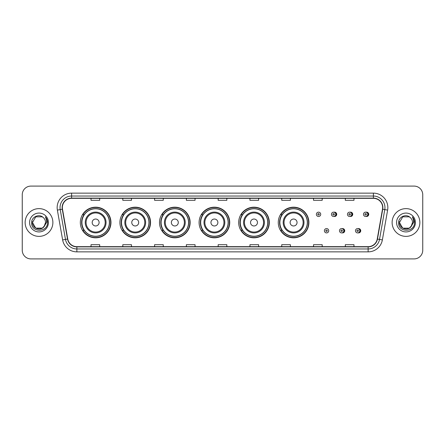 <?xml version="1.0" encoding="UTF-8"?>
<svg xmlns="http://www.w3.org/2000/svg" width="445" height="445" viewBox="0 0 445 445"><rect width="100%" height="100%" fill="white"/><g stroke="black" fill="none" stroke-linecap="round" stroke-linejoin="round"><path stroke-width="0.67" d="M278.27 222.5A15.314 15.314 0 0 0 293.583 237.814A15.314 15.314 0 0 0 308.897 222.5A15.314 15.314 0 0 0 293.583 207.186A15.314 15.314 0 0 0 278.27 222.5M238.681 222.5A15.314 15.314 0 0 0 253.995 237.814A15.314 15.314 0 0 0 269.314 222.5A15.314 15.314 0 0 0 253.995 207.186A15.314 15.314 0 0 0 238.681 222.5M199.093 222.5A15.314 15.314 0 0 0 214.407 237.814A15.314 15.314 0 0 0 229.726 222.5A15.314 15.314 0 0 0 214.407 207.186A15.314 15.314 0 0 0 199.093 222.5M159.505 222.5A15.314 15.314 0 0 0 174.824 237.814A15.314 15.314 0 0 0 190.137 222.5A15.314 15.314 0 0 0 174.824 207.186A15.314 15.314 0 0 0 159.505 222.5M119.916 222.5A15.314 15.314 0 0 0 135.236 237.814A15.314 15.314 0 0 0 150.549 222.5A15.314 15.314 0 0 0 135.236 207.186A15.314 15.314 0 0 0 119.916 222.5M80.334 222.5A15.314 15.314 0 0 0 95.647 237.814A15.314 15.314 0 0 0 110.961 222.5A15.314 15.314 0 0 0 95.647 207.186A15.314 15.314 0 0 0 80.334 222.5M342.099 232.852A2.169 2.169 0 0 0 344.73 230.738A2.169 2.169 0 0 0 342.099 228.619M358.108 232.852A2.169 2.169 0 0 0 360.739 230.738A2.169 2.169 0 0 0 358.108 228.619M334.095 216.442A2.169 2.169 0 0 0 336.726 214.323A2.169 2.169 0 0 0 334.095 212.204A2.169 2.169 0 0 1 333.633 216.487A2.169 2.169 0 0 1 331.469 214.323A2.169 2.169 0 0 1 333.633 212.154A2.169 2.169 0 0 1 334.095 216.442A2.169 2.169 0 0 0 333.633 212.154A2.169 2.169 0 0 0 331.469 214.323M350.104 216.442A2.169 2.169 0 0 0 352.735 214.323A2.169 2.169 0 0 0 350.104 212.204A2.169 2.169 0 0 1 349.642 216.487A2.169 2.169 0 0 1 347.478 214.323A2.169 2.169 0 0 1 349.642 212.154A2.169 2.169 0 0 1 350.104 216.442A2.169 2.169 0 0 0 349.642 212.154A2.169 2.169 0 0 0 347.478 214.323M366.113 216.442A2.169 2.169 0 0 0 368.744 214.323A2.169 2.169 0 0 0 366.113 212.204A2.169 2.169 0 0 1 365.651 216.487A2.169 2.169 0 0 1 363.482 214.323A2.169 2.169 0 0 1 365.651 212.154A2.169 2.169 0 0 1 366.113 216.442A2.169 2.169 0 0 0 365.651 212.154A2.169 2.169 0 0 0 363.482 214.323M84.005 230.304A14.012 14.012 0 0 1 84.005 214.696M123.593 230.304A14.012 14.012 0 0 1 123.593 214.696M163.182 230.304A14.012 14.012 0 0 1 163.182 214.696M202.764 230.304A14.012 14.012 0 0 1 202.764 214.696M242.353 230.304A14.012 14.012 0 0 1 242.353 214.696M281.941 230.304A14.012 14.012 0 0 1 281.941 214.696M22.25 194.76L22.25 250.24A8.666 8.666 0 0 0 30.916 258.907L414.084 258.907A8.666 8.666 0 0 0 422.75 250.24L422.75 194.76A8.666 8.666 0 0 0 414.084 186.093L30.916 186.093A8.666 8.666 0 0 0 22.25 194.76L22.25 250.24M25.137 222.5A13.873 13.873 0 0 0 39.01 236.373A13.873 13.873 0 0 0 52.877 222.5A13.873 13.873 0 0 0 39.01 208.627A13.873 13.873 0 0 0 25.137 222.5A13.873 13.873 0 0 0 39.01 236.373A13.873 13.873 0 0 0 52.877 222.5A13.873 13.873 0 0 0 39.01 208.627A13.873 13.873 0 0 0 25.137 222.5M392.123 222.5A13.873 13.873 0 0 0 405.99 236.373A13.873 13.873 0 0 0 419.863 222.5A13.873 13.873 0 0 0 405.99 208.627A13.873 13.873 0 0 0 392.123 222.5A13.873 13.873 0 0 0 405.99 236.373A13.873 13.873 0 0 0 419.863 222.5A13.873 13.873 0 0 0 405.99 208.627A13.873 13.873 0 0 0 392.123 222.5M62.356 207.587A9.245 9.245 0 0 1 71.606 198.342L373.394 198.342A9.245 9.245 0 0 1 382.5 209.195L377.243 239.015A9.245 9.245 0 0 1 368.137 246.658L76.863 246.658A9.245 9.245 0 0 1 67.757 239.015L62.5 209.195A9.245 9.245 0 0 1 62.356 207.587M62.128 207.587A9.479 9.479 0 0 0 62.272 209.233L67.529 239.054A9.479 9.479 0 0 0 76.863 246.886L368.137 246.886A9.479 9.479 0 0 0 377.471 239.054L382.728 209.233A9.479 9.479 0 0 0 373.394 198.114L71.606 198.114A9.479 9.479 0 0 0 62.128 207.587M57.377 210.101A14.446 14.446 0 0 1 71.606 193.141L373.394 193.141A14.446 14.446 0 0 1 387.623 210.101L382.366 239.922A14.446 14.446 0 0 1 368.137 251.859L76.863 251.859A14.446 14.446 0 0 1 62.634 239.922L57.377 210.101L60.22 209.595A11.559 11.559 0 0 1 71.606 196.034L373.394 196.034A11.559 11.559 0 0 1 384.78 209.595L379.518 239.416A11.559 11.559 0 0 1 368.137 248.966L76.863 248.966A11.559 11.559 0 0 1 65.482 239.416L60.22 209.595A11.559 11.559 0 0 1 60.047 207.587M414.084 186.093L30.916 186.093M30.916 258.907L414.084 258.907M422.75 250.24L422.75 194.76M377.471 239.054L379.518 239.416L384.78 209.595L387.623 210.101M218.167 198.342L218.167 200.3L226.833 200.3L226.833 198.342M186.377 198.342L186.377 200.3L195.049 200.3L195.049 198.342M154.593 198.342L154.593 200.3L163.265 200.3L163.265 198.342M122.809 198.342L122.809 200.3L131.475 200.3L131.475 198.342M91.025 198.342L91.025 200.3L99.691 200.3L99.691 198.342M249.951 198.342L249.951 200.3L258.623 200.3L258.623 198.342M281.735 198.342L281.735 200.3L290.407 200.3L290.407 198.342M313.525 198.342L313.525 200.3L322.191 200.3L322.191 198.342M345.309 198.342L345.309 200.3L353.975 200.3L353.975 198.342M226.833 246.658L226.833 244.7L218.167 244.7L218.167 246.658M195.049 246.658L195.049 244.7L186.377 244.7L186.377 246.658M163.265 246.658L163.265 244.7L154.593 244.7L154.593 246.658M131.475 246.658L131.475 244.7L122.809 244.7L122.809 246.658M99.691 246.658L99.691 244.7L91.025 244.7L91.025 246.658M258.623 246.658L258.623 244.7L249.951 244.7L249.951 246.658M290.407 246.658L290.407 244.7L281.735 244.7L281.735 246.658M322.191 246.658L322.191 244.7L313.525 244.7L313.525 246.658M353.975 246.658L353.975 244.7L345.309 244.7L345.309 246.658M42.275 228.157A6.53 6.53 0 0 0 45.54 222.5C45.507 220.531 44.756 218.884 43.287 217.566C39.271 213.361 31.562 216.826 31.634 222.5C30.9 232.585 47.248 232.846 47.515 222.989L47.526 222.5C47.504 220.358 46.792 218.478 45.39 216.854C46.458 218.606 46.831 220.486 46.514 222.5L44.061 226.639L45.54 222.5M42.37 228.101L35.745 228.157L32.479 222.5L35.745 228.157L42.275 228.157L44.812 225.498L42.275 228.157L35.745 228.157L32.479 222.5L35.745 216.843L42.275 216.843L43.287 217.566L42.275 216.843L35.745 216.843L32.479 222.5L35.745 216.843M43.983 226.733L42.275 228.157L35.745 228.157L32.479 222.5L35.745 228.157L42.275 228.157L43.983 226.733L42.275 228.157L35.745 228.157L32.479 222.5L35.745 228.157L42.275 228.157L43.983 226.733L42.397 228.085M44.812 225.498L42.275 228.157L35.745 228.157L32.479 222.5L35.745 216.843L42.275 216.843L43.287 217.566L42.275 216.843L35.745 216.843L32.479 222.5L32.552 221.532M44.027 226.683L42.275 228.157L35.745 228.157L32.479 222.5C32.146 228.291 40.334 231.344 43.883 226.85L44.061 226.639M29.587 222.5A9.423 9.423 0 0 0 39.01 231.923A9.423 9.423 0 0 0 48.433 222.5A9.423 9.423 0 0 0 39.01 213.077A9.423 9.423 0 0 0 29.587 222.5M45.451 216.926L47.526 222.745M99.113 222.5A3.465 3.465 0 0 0 95.647 219.035A3.465 3.465 0 0 0 92.176 222.5A3.465 3.465 0 0 0 95.647 225.965A3.465 3.465 0 0 0 99.113 222.5M106.049 222.5A10.402 10.402 0 0 0 95.647 212.098A10.402 10.402 0 0 0 85.245 222.5A10.402 10.402 0 0 0 95.647 232.902A10.402 10.402 0 0 0 106.049 222.5A10.402 10.402 0 0 1 95.647 232.902A10.402 10.402 0 0 1 85.245 222.5M109.37 222.5A13.728 13.728 0 0 0 95.647 208.772A13.728 13.728 0 0 0 81.919 222.5A13.728 13.728 0 0 0 95.647 236.228A13.728 13.728 0 0 0 109.37 222.5M110.672 222.5A15.024 15.024 0 0 1 82.803 230.304L84.2 230.304A13.856 13.856 0 0 0 109.503 222.533A13.856 13.856 0 0 0 84.2 214.696L82.803 214.696A15.024 15.024 0 0 1 110.672 222.5M138.701 222.5A3.465 3.465 0 0 0 135.236 219.035A3.465 3.465 0 0 0 131.764 222.5A3.465 3.465 0 0 0 135.236 225.965A3.465 3.465 0 0 0 138.701 222.5M145.637 222.5A10.402 10.402 0 0 0 135.236 212.098A10.402 10.402 0 0 0 124.834 222.5A10.402 10.402 0 0 0 135.236 232.902A10.402 10.402 0 0 0 145.637 222.5A10.402 10.402 0 0 1 135.236 232.902A10.402 10.402 0 0 1 124.834 222.5M148.958 222.5A13.728 13.728 0 0 0 135.236 208.772A13.728 13.728 0 0 0 121.507 222.5A13.728 13.728 0 0 0 135.236 236.228A13.728 13.728 0 0 0 148.958 222.5M150.26 222.5A15.024 15.024 0 0 1 122.392 230.304L123.782 230.304A13.856 13.856 0 0 0 149.086 222.533A13.856 13.856 0 0 0 123.782 214.696L122.392 214.696A15.024 15.024 0 0 1 150.26 222.5M178.289 222.5A3.465 3.465 0 0 0 174.824 219.035A3.465 3.465 0 0 0 171.353 222.5A3.465 3.465 0 0 0 174.824 225.965A3.465 3.465 0 0 0 178.289 222.5M185.226 222.5A10.402 10.402 0 0 0 174.824 212.098A10.402 10.402 0 0 0 164.416 222.5A10.402 10.402 0 0 0 174.824 232.902A10.402 10.402 0 0 0 185.226 222.5A10.402 10.402 0 0 1 174.824 232.902A10.402 10.402 0 0 1 164.416 222.5M188.547 222.5A13.728 13.728 0 0 0 174.824 208.772A13.728 13.728 0 0 0 161.096 222.5A13.728 13.728 0 0 0 174.824 236.228A13.728 13.728 0 0 0 188.547 222.5M189.848 222.5A15.024 15.024 0 0 1 161.98 230.304L163.371 230.304A13.856 13.856 0 0 0 188.674 222.533A13.856 13.856 0 0 0 163.371 214.696L161.98 214.696A15.024 15.024 0 0 1 189.848 222.5M217.878 222.5A3.465 3.465 0 0 0 214.407 219.035A3.465 3.465 0 0 0 210.941 222.5A3.465 3.465 0 0 0 214.407 225.965A3.465 3.465 0 0 0 217.878 222.5M224.814 222.5A10.402 10.402 0 0 0 214.407 212.098A10.402 10.402 0 0 0 204.005 222.5A10.402 10.402 0 0 0 214.407 232.902A10.402 10.402 0 0 0 224.814 222.5A10.402 10.402 0 0 1 214.407 232.902A10.402 10.402 0 0 1 204.005 222.5M228.135 222.5A13.728 13.728 0 0 0 214.407 208.772A13.728 13.728 0 0 0 200.684 222.5A13.728 13.728 0 0 0 214.407 236.228A13.728 13.728 0 0 0 228.135 222.5M229.436 222.5A15.024 15.024 0 0 1 201.568 230.304L202.959 230.304A13.856 13.856 0 0 0 228.263 222.533A13.856 13.856 0 0 0 202.959 214.696L201.568 214.696A15.024 15.024 0 0 1 229.436 222.5M257.466 222.5A3.465 3.465 0 0 0 253.995 219.035A3.465 3.465 0 0 0 250.529 222.5A3.465 3.465 0 0 0 253.995 225.965A3.465 3.465 0 0 0 257.466 222.5M264.397 222.5A10.402 10.402 0 0 0 253.995 212.098A10.402 10.402 0 0 0 243.593 222.5A10.402 10.402 0 0 0 253.995 232.902A10.402 10.402 0 0 0 264.397 222.5A10.402 10.402 0 0 1 253.995 232.902A10.402 10.402 0 0 1 243.593 222.5M267.723 222.5A13.728 13.728 0 0 0 253.995 208.772A13.728 13.728 0 0 0 240.272 222.5A13.728 13.728 0 0 0 253.995 236.228A13.728 13.728 0 0 0 267.723 222.5M269.025 222.5A15.024 15.024 0 0 1 241.157 230.304L242.547 230.304A13.856 13.856 0 0 0 267.851 222.533A13.856 13.856 0 0 0 242.547 214.696L241.157 214.696A15.024 15.024 0 0 1 269.025 222.5M297.054 222.5A3.465 3.465 0 0 0 293.583 219.035A3.465 3.465 0 0 0 290.118 222.5A3.465 3.465 0 0 0 293.583 225.965A3.465 3.465 0 0 0 297.054 222.5M303.985 222.5A10.402 10.402 0 0 0 293.583 212.098A10.402 10.402 0 0 0 283.181 222.5A10.402 10.402 0 0 0 293.583 232.902A10.402 10.402 0 0 0 303.985 222.5A10.402 10.402 0 0 1 293.583 232.902A10.402 10.402 0 0 1 283.181 222.5M307.311 222.5A13.728 13.728 0 0 0 293.583 208.772A13.728 13.728 0 0 0 279.861 222.5A13.728 13.728 0 0 0 293.583 236.228A13.728 13.728 0 0 0 307.311 222.5M308.613 222.5A15.024 15.024 0 0 1 280.745 230.304L282.136 230.304A13.856 13.856 0 0 0 307.439 222.533A13.856 13.856 0 0 0 282.136 214.696L280.745 214.696A15.024 15.024 0 0 1 308.613 222.5M409.255 228.157A6.53 6.53 0 0 0 412.521 222.5C412.487 220.531 411.736 218.884 410.268 217.566C406.252 213.361 398.542 216.826 398.614 222.5C397.88 232.585 414.228 232.846 414.495 222.989L414.506 222.5C414.484 220.358 413.772 218.478 412.37 216.854C413.438 218.606 413.811 220.486 413.494 222.5L411.041 226.639L412.521 222.5M402.725 228.157L409.255 228.157L410.963 226.733L409.255 228.157L402.725 228.157L399.46 222.5L402.725 228.157L409.255 228.157L411.792 225.498L409.255 228.157L402.725 228.157L399.46 222.5L402.725 216.843L409.255 216.843L410.268 217.566L409.255 216.843L402.725 216.843L399.46 222.5L402.725 216.843L409.255 216.843L410.268 217.566L409.255 216.843L402.725 216.843L399.46 222.5L399.532 221.532M410.963 226.733L409.255 228.157L402.725 228.157L399.46 222.5L402.725 228.157L409.255 228.157L410.963 226.733L409.344 228.107M411.792 225.498L410.863 226.85C407.314 231.344 399.126 228.291 399.46 222.5L402.725 228.157L409.255 228.157L411.792 225.498L409.255 228.157L402.725 228.157L399.46 222.5M396.567 222.5A9.423 9.423 0 0 0 405.99 231.923A9.423 9.423 0 0 0 415.413 222.5A9.423 9.423 0 0 0 405.99 213.077A9.423 9.423 0 0 0 396.567 222.5M412.432 216.926L414.506 222.745M320.717 214.323A2.169 2.169 0 0 1 318.553 216.487A2.169 2.169 0 0 1 316.384 214.323A2.169 2.169 0 0 1 318.553 212.154A2.169 2.169 0 0 1 320.717 214.323A2.169 2.169 0 0 0 318.553 212.154A2.169 2.169 0 0 0 316.384 214.323M324.388 230.738A2.169 2.169 0 0 1 326.552 228.569A2.169 2.169 0 0 1 328.722 230.738A2.169 2.169 0 0 1 326.552 232.902A2.169 2.169 0 0 1 324.388 230.738A2.169 2.169 0 0 0 326.552 232.902A2.169 2.169 0 0 0 328.722 230.738M339.474 230.738A2.169 2.169 0 0 1 341.638 228.569A2.169 2.169 0 0 1 343.807 230.738A2.169 2.169 0 0 1 341.638 232.902A2.169 2.169 0 0 1 339.474 230.738A2.169 2.169 0 0 0 341.638 232.902A2.169 2.169 0 0 0 343.807 230.738M355.477 230.738A2.169 2.169 0 0 1 357.647 228.569A2.169 2.169 0 0 1 359.816 230.738A2.169 2.169 0 0 1 357.647 232.902A2.169 2.169 0 0 1 355.477 230.738A2.169 2.169 0 0 0 357.647 232.902A2.169 2.169 0 0 0 359.816 230.738M373.394 193.141L373.394 198.114M60.22 209.595L62.272 209.233M76.863 251.859L76.863 246.886M368.137 246.886L368.137 251.859M62.634 239.922L67.529 239.054M382.728 209.233L384.78 209.595M71.606 193.141L71.606 198.114M379.518 239.416L382.366 239.922M105.204 222.5A9.556 9.556 0 0 0 95.647 212.944A9.556 9.556 0 0 0 86.091 222.5A9.556 9.556 0 0 0 95.647 232.056A9.556 9.556 0 0 0 105.204 222.5M144.792 222.5A9.556 9.556 0 0 0 135.236 212.944A9.556 9.556 0 0 0 125.679 222.5A9.556 9.556 0 0 0 135.236 232.056A9.556 9.556 0 0 0 144.792 222.5M184.38 222.5A9.556 9.556 0 0 0 174.824 212.944A9.556 9.556 0 0 0 165.267 222.5A9.556 9.556 0 0 0 174.824 232.056A9.556 9.556 0 0 0 184.38 222.5M223.963 222.5A9.556 9.556 0 0 0 214.407 212.944A9.556 9.556 0 0 0 204.85 222.5A9.556 9.556 0 0 0 214.407 232.056A9.556 9.556 0 0 0 223.963 222.5M263.551 222.5A9.556 9.556 0 0 0 253.995 212.944A9.556 9.556 0 0 0 244.439 222.5A9.556 9.556 0 0 0 253.995 232.056A9.556 9.556 0 0 0 263.551 222.5M303.14 222.5A9.556 9.556 0 0 0 293.583 212.944A9.556 9.556 0 0 0 284.027 222.5A9.556 9.556 0 0 0 293.583 232.056A9.556 9.556 0 0 0 303.14 222.5M317.83 214.323A0.723 0.723 0 0 0 318.553 215.046A0.723 0.723 0 0 0 319.271 214.323A0.723 0.723 0 0 0 318.553 213.6A0.723 0.723 0 0 0 317.83 214.323M335.63 212.437A2.748 2.748 0 0 1 335.63 216.203M332.91 214.323A0.723 0.723 0 0 0 333.633 215.046A0.723 0.723 0 0 0 334.356 214.323A0.723 0.723 0 0 0 333.633 213.6A0.723 0.723 0 0 0 332.91 214.323M351.639 212.437A2.748 2.748 0 0 1 351.639 216.203M348.919 214.323A0.723 0.723 0 0 0 349.642 215.046A0.723 0.723 0 0 0 350.365 214.323A0.723 0.723 0 0 0 349.642 213.6A0.723 0.723 0 0 0 348.919 214.323M367.648 212.437A2.748 2.748 0 0 1 367.648 216.203M364.928 214.323A0.723 0.723 0 0 0 365.651 215.046A0.723 0.723 0 0 0 366.374 214.323A0.723 0.723 0 0 0 365.651 213.6A0.723 0.723 0 0 0 364.928 214.323M327.275 230.738A0.723 0.723 0 0 0 326.552 230.015A0.723 0.723 0 0 0 325.835 230.738A0.723 0.723 0 0 0 326.552 231.456A0.723 0.723 0 0 0 327.275 230.738M343.635 228.852A2.748 2.748 0 0 1 343.635 232.618M342.361 230.738A0.723 0.723 0 0 0 341.638 230.015A0.723 0.723 0 0 0 340.915 230.738A0.723 0.723 0 0 0 341.638 231.456A0.723 0.723 0 0 0 342.361 230.738M359.643 228.852A2.748 2.748 0 0 1 359.643 232.618M358.37 230.738A0.723 0.723 0 0 0 357.647 230.015A0.723 0.723 0 0 0 356.923 230.738A0.723 0.723 0 0 0 357.647 231.456A0.723 0.723 0 0 0 358.37 230.738"/></g></svg>
